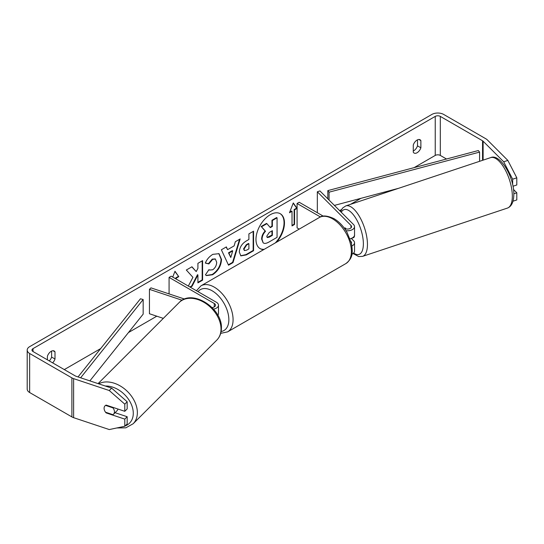 <?xml version="1.0" encoding="UTF-8"?>
<svg xmlns="http://www.w3.org/2000/svg" width="544" height="544" viewBox="0 0 544 544"><rect width="100%" height="100%" fill="white"/><g stroke="black" fill="none" stroke-linecap="round" stroke-linejoin="round"><path stroke-width="0.82" d="M345.141 227.895L344.78 228.018A5.977 2.441 71.6 0 0 344.434 228.358A5.977 2.441 71.6 0 1 345.025 227.895A5.977 2.441 71.6 0 1 345.12 227.868L346.222 228.976M351.92 245.949A7.167 4.141 0 0 0 354.538 242.753A7.167 4.141 0 0 0 353.573 240.679L351.302 238.408M354.538 242.753L354.538 251.042A7.167 4.141 180 0 1 351.893 254.252M351.417 243.345A4.182 2.414 0 0 0 351.546 242.753A4.182 2.414 0 0 0 350.989 241.543L350.934 241.495M346.038 230.717A7.167 4.141 180 0 0 354.538 226.651A7.167 4.141 180 0 0 353.573 224.584L319.92 190.93L317.336 191.787L350.989 225.447A4.182 2.414 180 0 1 351.546 226.651A4.182 2.414 180 0 1 348.996 228.874A4.182 2.414 180 0 1 344.454 228.385M299.227 229.106L297.085 227.875L297.085 203.476L299.2 202.259L323.272 216.158M320.43 216.954L297.085 203.476M354.538 226.651L354.538 234.947A7.167 4.141 180 0 1 350.044 238.782M317.336 191.787L317.336 212.724M213.527 309.135A7.167 4.141 0 0 0 218.491 305.198A7.167 4.141 0 0 0 216.39 302.267L171.183 276.168L169.075 277.386L169.075 293.903M212.072 307.571A4.182 2.414 0 0 0 215.506 305.198A4.182 2.414 0 0 0 214.282 303.491L169.075 277.386M182.111 300.24L149.444 289.347L150.94 287.858L184.552 299.057M217.824 315.228A7.167 4.141 0 0 0 218.491 313.487L218.491 305.198M149.444 289.347L149.444 313.745L163.329 318.369M117.939 409.027A5.977 4.223 45 0 1 117.069 410.679L113.485 414.263A5.977 4.223 45 0 1 112.955 414.684L105.563 412.223A5.977 4.223 45 0 1 104.088 408.313A5.977 4.223 45 0 1 105.04 405.817A5.977 4.223 45 0 1 105.563 405.396L112.955 407.857A5.977 4.223 45 0 1 114.437 411.767A5.977 4.223 45 0 1 113.485 414.263M112.955 407.857L113.322 407.49M276.678 242.128A20.155 11.635 120 0 0 280.296 213.738A20.155 11.635 120 0 0 270.218 214.73A20.155 11.635 120 0 0 257.054 232.492A20.155 11.635 120 0 0 260.141 248.642A20.155 11.635 120 0 0 263.765 249.58M275.346 242.896A20.155 11.635 120 0 0 280.085 213.615M417.5 139.842L417.5 145.846A5.977 3.448 -60 0 1 413.698 150.79A5.977 3.448 -60 0 1 413.277 151.008M417.078 152.742A5.977 3.448 -60 0 1 414.086 153.041A5.977 3.448 -60 0 1 413.277 152.184L413.277 145.003A5.977 3.448 -60 0 1 420.063 139.76A5.977 3.448 -60 0 1 420.879 140.617L420.879 147.798A5.977 3.448 -60 0 1 417.078 152.742M190.332 287.225L192.093 286.205L197.914 274.931L197.914 282.846L202.599 280.146L202.599 260.63L197.914 263.33L197.914 268.376L196.2 271.572L191.95 266.778L186.327 270.021L192.936 277.331L188.319 286.062M227.589 249.662L234.138 245.881L235.328 241.733L240.162 238.938L233.009 262.602L228.528 265.193L221.374 249.784L226.365 246.908L227.589 249.662L226.114 247.051M446.522 159.011L440.314 155.428A3.584 2.067 0 0 0 435.241 155.428L414.079 167.647M360.924 198.336L350.54 204.326M341.489 209.556L339.626 210.63M156.788 316.193L128.472 332.54M100.674 348.588L64.294 369.594M503.696 161.792L507.838 160.412L516.8 177.82L512.659 179.2L503.696 161.792L483.12 141.209A3.584 2.067 0 0 0 482.548 140.78L440.314 116.396A3.584 2.067 0 0 0 435.241 116.396L33.028 348.616A3.584 2.067 0 0 0 31.98 350.078A3.584 2.067 0 0 0 33.028 351.54L75.269 375.924A3.584 2.067 0 0 0 76.01 376.258L111.649 388.137L127.174 401.758L127.174 408.918L124.787 411.312L106.155 405.103A5.977 4.223 45 0 0 105.04 405.817A5.977 4.223 45 0 0 106.155 412.91L124.787 419.118L124.787 426.278L127.174 423.892L127.174 416.724L124.787 419.118M52.632 362.862A5.977 3.448 120 0 0 54.998 359.033L54.998 351.852A5.977 3.448 120 0 0 54.182 351.002A5.977 3.448 120 0 0 47.396 356.245L47.396 359.836M172.734 277.059L174.984 271.245L178.792 276.658L176.256 278.12L176.256 279.092M294.556 209.821L297.085 208.359L293.284 202.946L289.483 212.745L292.019 211.283L292.019 225.923L294.556 224.454L294.556 209.821L294.134 209.576L294.134 224.21L294.556 224.454M239.306 252.09L239.306 252.035C239.632 247.207 242.053 243.467 246.575 240.815L248.894 239.476L248.894 233.9L253.579 231.193L253.579 250.709L246.337 254.891L240.863 255.864L239.306 252.09M205.319 263.072C206.74 259.515 209.236 256.605 212.806 254.347L219.014 253.667L221.517 259.461C221.109 265.928 218.137 271.021 212.609 274.754L206.407 275.584L205.442 274.822L208.964 269.634L209.528 270.042L212.656 269.79C215.186 268.036 216.532 265.54 216.689 262.303L215.383 259.08L212.656 259.366L208.842 263.935L205.319 263.072M507.838 160.412L487.261 139.828A8.364 4.828 0 0 0 485.928 138.829L443.693 114.444A8.364 4.828 0 0 0 431.861 114.444L29.648 346.664A8.364 4.828 0 0 0 27.2 350.078A8.364 4.828 0 0 0 29.648 353.491L71.89 377.876A8.364 4.828 0 0 0 73.617 378.644L109.262 390.524L111.649 388.137M49.252 360.91A5.977 3.448 120 0 0 51.619 357.082L51.619 351.077M127.174 401.758L124.787 404.151L124.787 411.312M124.787 404.151L109.262 390.524M27.2 350.078L27.2 389.103A8.364 4.828 0 0 0 29.648 392.523L71.89 416.908A8.364 4.828 0 0 0 73.617 417.676L109.262 429.556L124.787 426.278M115.063 412.692L127.174 416.724M513.815 193.78L516.8 192.787L516.8 199.947L513.046 201.198M512.659 179.2L512.659 184.797M512.965 186.259L516.8 184.98L516.8 177.82M516.8 192.787L513.482 189.468M420.879 140.617L418.921 139.482M420.879 147.798L417.5 145.846M106.522 412.542L106.155 412.91M54.998 351.852L53.04 350.724M54.998 359.033L51.619 357.082M263.153 242.814L262.045 239.292C262.154 236.252 263.316 233.58 265.526 231.275L261.487 226.794L266.907 223.666L270.32 227.616L272.374 226.433L272.374 220.51L277.066 217.797L277.066 237.354L269.062 241.978C266.492 243.42 264.656 243.773 263.541 243.039L263.452 242.991M263.119 242.794L261.623 239.054C261.732 236.008 262.888 233.335 265.105 231.037L261.487 226.794M270.035 227.29L271.952 226.188L271.952 220.266L276.644 217.552L277.066 217.797M271.952 220.266L272.374 220.51M271.952 226.188L272.374 226.433M261.066 226.549L266.485 223.421L266.907 223.666M265.105 231.037L265.526 231.275M259.937 248.513A20.155 11.635 120 0 0 264.248 249.302M174.896 271.476L178.792 276.658M178.371 276.413L175.834 277.875L176.256 278.12M175.834 277.875L175.834 278.854M294.134 224.21L292.019 225.434M289.728 212.119L291.598 211.038L292.019 211.283M294.134 209.576L296.664 208.114L293.196 203.177M296.664 208.114L297.085 208.359M232.696 250.893L228.929 253.069L230.806 257.502L232.696 250.893L232.274 250.655L228.507 252.824L228.929 253.069M228.507 252.824L230.806 257.502M239.557 239.285L232.587 262.358L233.009 262.602M232.587 262.358L228.344 264.806M243.991 249.132L244.562 250.56L246.697 250.138L248.894 248.873L248.894 243.712L246.67 244.997L243.991 249.132L243.569 248.894L244.365 250.41M243.569 248.894L246.248 244.752L248.472 243.467L248.894 243.712M253.157 231.438L253.157 250.464L253.579 250.709M253.157 250.464L245.908 254.646L240.659 255.734M196.2 271.572L191.814 266.852M197.914 282.356L202.178 279.902L202.178 260.875M202.178 279.902L202.599 280.146M189.91 286.98L191.672 285.96L197.492 274.686L197.914 274.931M191.672 285.96L192.093 286.205M218.797 253.552L221.095 259.216C220.687 265.683 217.716 270.776 212.187 274.509L206.196 275.454M208.93 269.688L209.318 269.906M215.166 258.971L212.235 259.121L208.42 263.69L208.842 263.935M208.42 263.69L205.38 262.942M266.764 236.232L267.267 237.558L269.3 237.143L272.374 235.368L272.374 230.676L269.28 232.465L266.764 236.232M267.077 237.408L271.952 235.124L271.952 230.921M271.952 235.124L272.374 235.368M354.538 234.396A5.977 2.441 71.6 0 1 354.559 235.001A5.977 2.441 71.6 0 1 353.457 237.68L351.907 238.197A5.977 2.441 71.6 0 1 351.696 238.245M345.603 228.84L344.78 228.018M479.577 161.316L479.577 152.109L478.326 150.538L327.821 190.611L327.821 198.832M479.577 152.109L329.072 192.182L329.072 200.083M329.072 192.182L327.821 190.611M398.698 188.278L334.39 205.401M78.037 376.931L140.447 298.792L143.16 299.513L143.16 314.146L89.862 380.875M80.634 377.794L143.16 299.513M350.989 225.447L350.989 227.861M214.282 303.491L214.282 306.904M98.083 383.615L179.187 302.512A26.588 18.802 45 0 1 204.966 302.947A26.588 18.802 45 0 1 221.014 328.991A26.588 18.802 45 0 1 216.791 340.116L133.144 423.762A26.588 18.802 -135 0 0 137.367 412.638A26.588 18.802 -135 0 0 123.556 388.137A26.588 18.802 -135 0 0 98.695 383.819M105.332 386.029A23.603 16.687 45 0 1 133.287 413.27A23.603 16.687 45 0 1 125.1 425.959M435.241 116.396L435.241 155.428M33.028 348.616L33.028 351.54M73.617 378.644L73.617 417.676M440.314 116.396L440.314 155.428M482.548 140.78L482.548 160.324M483.12 141.209L483.12 160.133M29.648 353.491L29.648 392.523M71.89 377.876L71.89 416.908M261.623 239.054L262.045 239.292M261.623 239.108L262.045 239.353M246.248 244.752L246.67 244.997M243.569 248.832L243.991 249.077M245.908 254.646L246.337 254.891M221.095 259.162L221.517 259.406M221.095 259.216L221.517 259.461M212.187 274.509L212.609 274.754M212.235 259.121L212.656 259.366M268.879 236.898L269.3 237.143M512.332 196.153A26.588 10.853 -108.4 0 0 504.737 168.939A26.588 10.853 -108.4 0 0 490.634 157.631C500.092 153.122 514.379 177.528 513.828 194.657C513.672 201.987 511.55 206.462 507.45 208.08A26.588 10.853 -108.4 0 0 512.332 196.153M340.551 211.555L342.53 208.107L345.746 205.924A26.588 10.853 71.6 0 1 359.856 217.233A26.588 10.853 71.6 0 1 367.452 244.446A26.588 10.853 71.6 0 1 362.562 256.374L507.45 208.08M353.634 253.055A23.603 9.636 -108.4 0 0 363.372 243.814A23.603 9.636 -108.4 0 0 354.552 216.356A23.603 9.636 -108.4 0 0 341.278 212.289M345.875 263.582A26.588 15.348 -120 0 0 349.948 242.277A26.588 15.348 -120 0 0 332.574 218.844A26.588 15.348 -120 0 0 319.28 217.532C322.286 215.138 327.216 215.533 334.07 218.695C339.177 221.748 343.495 226.29 347.018 232.336L351.376 243.154C352.621 251.314 353.702 257.591 345.875 263.582L227.576 331.881L220.708 333.35M319.28 217.532L200.988 285.824A26.588 15.348 60 0 1 214.282 287.144A26.588 15.348 60 0 1 231.649 310.576A26.588 15.348 60 0 1 227.576 331.881M221.129 331.507A23.603 13.627 -120 0 0 228.188 313.936A23.603 13.627 -120 0 0 212.167 290.802A23.603 13.627 -120 0 0 198.03 291.666M133.144 423.762L125.841 427.829L116.804 427.965M216.791 340.116C219.858 336.94 221.401 332.942 221.415 328.127C222.435 308.094 191.964 288.497 179.187 302.512M244.562 250.56L244.134 250.315M209.528 270.042L209.1 269.797M215.383 259.08L214.962 258.835M345.746 205.924L490.634 157.631M353.104 253.524L358.673 256.557L362.562 256.374M200.988 285.824L196.432 290.741"/></g></svg>
